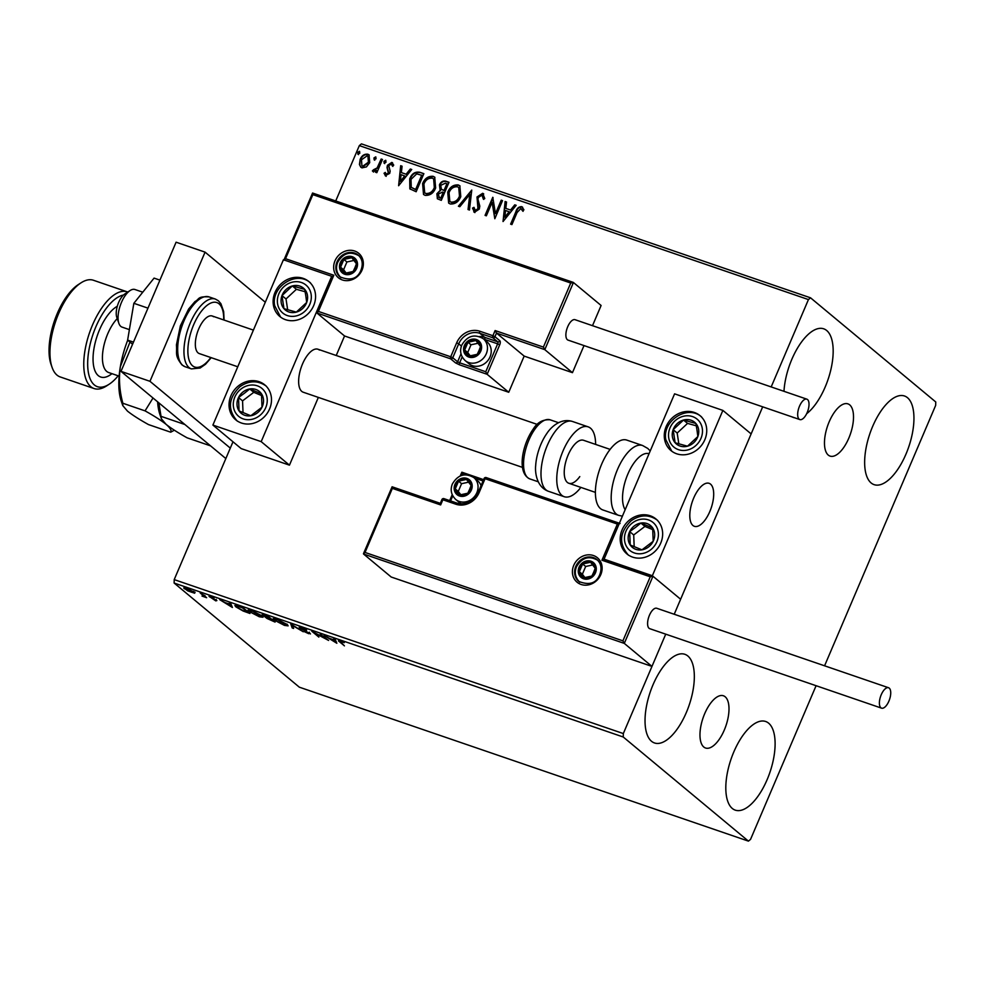 <?xml version="1.0" encoding="UTF-8"?>
<svg xmlns="http://www.w3.org/2000/svg" width="985" height="985" viewBox="0 0 985 985"><rect width="100%" height="100%" fill="white"/><g stroke="black" fill="none" stroke-linecap="round" stroke-linejoin="round"><path stroke-width="1.48" d="M703.77 746.999A27.605 12.091 108.9 0 0 705.531 748.009A27.605 12.091 108.9 0 0 725.145 727.952A27.605 12.091 108.9 0 0 725.194 696.789A27.605 12.091 108.9 0 0 723.433 695.779A27.605 12.091 108.9 0 0 703.819 715.836A27.605 12.091 108.9 0 0 703.77 746.999M828.287 455.095A27.605 12.091 108.9 0 0 830.047 456.092A27.605 12.091 108.9 0 0 849.661 436.047A27.605 12.091 108.9 0 0 849.698 404.872A27.605 12.091 108.9 0 0 847.937 403.875A27.605 12.091 108.9 0 0 828.323 423.919A27.605 12.091 108.9 0 0 828.287 455.095M783.974 391.316A46.849 20.537 -71.1 0 1 798.81 345.969A46.849 20.537 -71.1 0 1 823.719 328.818A46.849 20.537 -71.1 0 1 826.698 330.517A46.849 20.537 -71.1 0 1 830.7 370.348A46.849 20.537 -71.1 0 1 806.653 413.712M794.772 417.825A46.849 20.537 -71.1 0 1 793.331 417.468A46.849 20.537 -71.1 0 1 791.965 416.864M768.645 723.187A46.849 20.537 -71.1 0 1 768.559 776.106A46.849 20.537 -71.1 0 1 735.266 810.138A46.849 20.537 -71.1 0 1 732.274 808.439A46.849 20.537 -71.1 0 1 732.36 755.52A46.849 20.537 -71.1 0 1 765.653 721.488A46.849 20.537 -71.1 0 1 768.645 723.187M687.862 656.01A46.849 20.537 -71.1 0 1 687.789 708.929A46.849 20.537 -71.1 0 1 654.496 742.961A46.849 20.537 -71.1 0 1 651.504 741.262A46.849 20.537 -71.1 0 1 651.577 688.343A46.849 20.537 -71.1 0 1 684.883 654.311A46.849 20.537 -71.1 0 1 687.862 656.01M907.48 397.694A46.849 20.537 -71.1 0 1 907.394 450.613A46.849 20.537 -71.1 0 1 874.101 484.645A46.849 20.537 -71.1 0 1 871.109 482.945A46.849 20.537 -71.1 0 1 871.196 430.026A46.849 20.537 -71.1 0 1 904.489 395.995A46.849 20.537 -71.1 0 1 907.48 397.694M232.989 441.797L174.21 579.611L623.32 733.566L623.234 737.002L174.123 583.034L299.317 687.173L748.428 841.128L750.545 839.38L816.085 685.708M824.58 665.798L935.664 405.389L935.75 401.966L810.557 297.827L808.439 299.575L771.181 386.933M366.445 166.884L362 167.869L360.842 167.228L359.427 164.495L360.165 159.361C361.741 155.605 364.29 153.882 367.836 154.189L369.043 154.854L369.707 162.636L366.445 166.884M382.475 159.472L376.836 172.695L375.544 172.252L376.368 170.306L373.18 171.698L372.379 170.91L373.598 169.715L377.144 167.942L381.17 159.028L382.475 159.472M373.18 171.698L372.379 170.91L373.955 170.097M373.598 169.715L374.485 170.491L377.144 167.942M385.751 176.007L384.039 173.274L385.283 172.4L386.366 174.357L388.373 173.015L387.006 167.487L387.45 165.295L391.821 162.414L393.729 165.123L392.461 166.096L391.267 164.089L388.779 165.665L390.159 171.218L389.703 173.397L385.197 175.699M386.243 174.308L388.373 173.015M388.779 173.348L387.4 167.819L387.856 165.628L391.821 162.414L392.609 162.857M419.942 172.313L423.87 173.668L416.15 191.743L409.846 188.837L409.698 178.913C411.73 173.631 415.153 171.427 419.942 172.313L423.796 173.84M410.24 189.219L409.698 178.913M449 182.287L441.292 200.361L437.352 198.748L436.909 193.725L440.135 190.425L439.445 184.885C440.738 181.905 442.794 180.649 445.626 181.129L449 182.287M471.753 190.08L469.463 210.027L468.047 209.534L469.783 194.414L459.823 206.715L458.407 206.234L471.753 190.08M501.23 200.189L502.522 200.632L494.815 218.719L492.106 202.331L486.356 215.814L485.063 215.37L492.771 197.283L495.48 213.634L501.23 200.189L502.448 200.805M511.104 224.297L516.238 212.255C517.125 208.795 519.058 207.035 522.038 206.985L523.934 209.83L522.678 210.999L520.856 208.512L517.063 212.551L511.929 224.58L510.624 224.137L515.832 211.923C516.719 208.463 518.652 206.702 521.631 206.653L522.469 207.121M523.084 211.332L520.856 208.512M808.439 299.575L359.328 145.62L335.725 200.965M762.686 406.83L674.22 614.258L751.136 433.905L722.867 410.4L674.577 393.84L604.064 559.172L604.618 559.64M365.041 552.45L363.477 553.668L392.092 486.787L392.362 488.375L365.041 552.45L622.914 640.841L624.305 643.402L651.971 666.402L665.725 634.168L623.32 733.566M503.039 221.539L505.12 201.519L506.536 202.011L505.81 208.401L510.55 210.027L514.761 204.831L516.177 205.311L503.039 221.539M475.041 210.322L475.681 210.765L478.365 209.054L477.417 197.296L482.675 193.294L484.78 198.551L483.339 199.105L481.973 195.178L478.304 197.431L477.971 199.352L479.806 206.111L479.289 209.091L474.474 212.268L472.517 208.094L474.007 207.33L475.287 210.421L477.959 208.721L477.011 196.963L482.675 193.294L483.512 193.762M482.638 195.633L481.973 195.178M474.474 212.268L473.76 211.886M460.783 196.594C458.678 201.79 455.168 204.24 450.268 203.981L448.643 203.082L447.744 192.223C449.862 187.027 453.371 184.601 458.284 184.934L459.86 185.808L460.783 196.594M435.641 187.975C433.535 193.171 430.039 195.633 425.138 195.362L423.513 194.464L422.602 183.604C424.72 178.408 428.241 175.983 433.141 176.315L434.717 177.189L435.641 187.975M398.605 185.734L400.673 165.714L402.089 166.206L401.363 172.597L406.103 174.222L410.314 169.026L411.73 169.506L398.605 185.734M384.322 163.301L383.879 161.417L385.603 160.284L386.046 162.168L384.052 163.141M384.729 163.633L384.285 161.762L385.874 160.432M374.349 159.878L373.918 158.006L375.642 156.874L376.085 158.745L374.078 159.73M374.756 160.223L374.312 158.339L375.901 157.009M358.097 154.313L357.666 152.429L359.39 151.296L359.833 153.18L357.826 154.153M358.503 154.645L358.072 152.773L359.648 151.444M185.463 588.18L184.552 588.858C183.062 587.626 183.764 587.442 186.657 588.279L194.094 592.133L194.661 593.216L187.655 590.815L183.863 587.91M194.094 592.133L194.796 592.908M201.494 593.413L206.653 597.71L202.024 596.073L203.501 595.814L200.189 592.958L201.494 593.413M202.762 596.11L203.723 595.272M209.645 596.221L209.399 596.799L214.016 598.006L210.667 597.23L216.872 600.591L215.752 600.875L209.005 596.27M215.038 600.308L215.74 599.828M211.529 596.836L210.667 597.23M216.872 600.591L215.752 600.875L216.109 600.05M238.949 606.255L242.876 607.597L249.944 613.47L243.11 611.008L235.92 606.895L234.873 605.504L238.949 606.255M262.983 614.578L262.65 615.354L268.019 616.216L275.086 622.089L267.046 618.481L262.133 614.652M267.415 617.62L267.046 618.481L267.231 617.546L270.075 618.555L267.44 616.376L263.955 615.797L267.255 617.558M290.772 624.01L303.257 631.754L292.373 625.401L293.616 628.442L292.2 627.962L290.772 624.01M320.236 634.118L328.608 640.435L314.88 633.158L318.857 637.098L311.789 631.225L325.493 638.489L320.236 634.118M341.019 642.392L344.43 645.864L339.653 641.888C337.855 640.644 338.052 640.312 340.268 640.89L344.282 642.663L341.007 641.506L341.019 642.392L341.13 641.21M340.194 640.939L339.653 641.888C337.855 640.644 338.052 640.312 340.268 640.89M623.234 737.002L748.428 841.128M336.845 643.267L324.139 635.448L329.556 638.415L334.309 640.041L333.78 638.76L335.195 639.24L336.845 643.267M310.016 633.355L308.65 633.687L304.193 631.57L308.748 632.924L299.649 627.901L301.311 627.543L306.655 630.129L300.967 628.356L310.46 633.946M302.247 627.888L300.967 628.356M307.948 633.084L308.896 632.579M299.969 627.162L299.649 627.901L299.181 627.26M287.115 624.478L288.137 625.869L284.443 625.389L274.15 620.045L273.153 618.691L276.92 619.171L287.115 624.478M261.985 615.859L262.995 617.25L259.314 616.77L249.02 611.426L248.011 610.072L251.778 610.565L261.985 615.859M232.398 607.462L219.692 599.643L225.109 602.611L229.862 604.236L229.333 602.955L230.749 603.436L232.398 607.462M359.328 145.62L361.433 143.872L810.557 297.827M174.123 583.034L174.21 579.611M336.156 641.592L335.343 641.087M334.715 639.08L334.309 640.041M330.972 638.908L335.035 641.814L334.617 639.327M334.912 639.425L334.469 640.459L330.837 639.216M335.035 641.814L334.469 640.459M293.05 627.063L292.2 627.962M292.644 626.928L291.683 624.576M287.755 625.056L286.758 624.909M274.741 619.134L274.15 620.045M274.593 619.011L273.978 618.445M275.455 620.488L283.668 624.773L286.647 625.155L277.684 619.799L274.63 619.368L275.455 620.488M271.712 620.587L273.054 621.042L270.789 619.159L268.339 618.912L271.712 620.587M268.462 617.435L268.339 618.912M270.432 618.223L270.136 618.937M264.091 614.332L263.955 615.797M262.613 616.45L261.616 616.29M249.599 610.515L249.02 611.426M249.464 610.392L248.848 609.838M250.313 611.882L258.526 616.154L261.505 616.536L252.554 611.18L249.5 610.749L250.313 611.882M236.511 605.984L235.92 606.895M247.924 612.424L242.31 607.757L237.607 606.231L237.225 607.339L243.135 610.688L248.121 611.956M237.767 605.861L237.225 607.339M231.709 605.787L230.896 605.283M230.268 603.276L229.862 604.236M226.525 603.103L230.588 606.009L230.17 603.522M230.465 603.62L230.022 604.655L226.39 603.411M230.588 606.009L230.022 604.655M205.04 595.593L203.624 595.531M195.104 592.182L192.444 591.689M185.857 589.301L191.373 592.207L192.789 591.677L187.298 588.808L185.857 589.301L185.746 587.503M192.949 591.308L193.343 592.441L193.786 591.406M522.038 206.985L522.666 207.293M522.001 209.399L521.262 208.845L522.001 209.399M503.298 221.219L505.12 201.519M505.527 201.863L506.512 202.196M510.55 210.027L505.81 208.401M510.956 210.359L514.761 204.831M515.167 205.163L516.054 205.459M504.8 217.143L509.614 212.021L505.564 210.445L504.8 217.143L509.208 211.689M494.876 218.547L492.106 202.331M485.531 215.53L493.116 197.751M501.624 200.521L495.48 213.634M483.069 193.626L483.721 193.947M483.746 199.438L482.379 195.51M474.881 212.612L472.517 208.094M472.923 208.426L474.044 207.847M468.466 209.682L469.783 194.414M458.936 206.419L471.692 190.659M448.852 203.242L447.744 192.223M448.15 192.555C450.268 187.372 453.777 184.934 458.678 185.266L458.284 184.934M458.678 185.266L460.044 185.98M450.046 201.605L451.413 202.442C455.365 202.651 458.185 200.669 459.884 196.495L458.948 187.655M449.037 192.666L449.849 201.457L451.007 202.097C454.959 202.307 457.791 200.324 459.478 196.15L458.751 187.482L457.533 186.805C453.568 186.51 450.736 188.467 449.037 192.666M437.549 198.896L436.909 193.725M437.315 194.07L440.135 190.425M440.541 190.758L439.445 184.885M439.852 185.229C441.132 182.25 443.201 180.994 446.02 181.462L445.626 181.129M446.02 181.462L448.926 182.459M441.403 189.268L444.444 190.745L447.313 184.023L445.417 183.185L440.738 185.34L441.403 189.268L444.038 190.413L446.907 183.69M438.731 197.271L441.181 198.404L443.656 192.604L442.585 192.038L438.226 194.143L439.433 197.603L440.775 198.071L443.25 192.272M439.839 197.936L438.928 197.468M423.722 194.624L422.602 183.604M423.008 183.936C425.126 178.753 428.635 176.315 433.548 176.647L433.141 176.315M433.548 176.647L434.914 177.362M424.917 192.998L426.271 193.823C430.236 194.033 433.055 192.05 434.742 187.876L433.806 179.036M423.907 184.06L424.707 192.838L425.865 193.491C429.829 193.7 432.649 191.706 434.336 187.532L433.622 178.864L432.39 178.186C428.426 177.903 425.594 179.849 423.907 184.06M410.105 179.245C412.136 173.963 415.547 171.772 420.336 172.658M415.19 189.489L416.052 189.785L422.171 175.416L416.704 173.865L411.004 179.369L411.262 187.372L415.645 189.452L421.777 175.071M411.262 187.372L414.784 189.157M398.851 185.414L400.673 165.714M401.08 166.059L402.077 166.391M406.103 174.222L401.363 172.597M406.51 174.554L410.314 169.026M410.72 169.358L411.607 169.666M400.353 181.338L405.167 176.216L401.117 174.641L400.353 181.338L404.761 175.884M386.157 176.352L384.039 173.274M384.445 173.606L385.394 172.941M392.867 166.428L391.673 164.421M376.011 172.412L376.368 170.306M373.586 172.043L372.786 171.242M377.55 168.275L381.17 159.028M381.577 159.373L382.402 159.644M361.052 167.388L359.427 164.495M359.833 164.827L360.165 159.361M360.572 159.693C362.135 155.938 364.696 154.214 368.242 154.534L367.836 154.189M368.242 154.534L369.24 155.027M362.148 165.985L363.096 166.588L368.809 162.513L368.131 156.43M361.47 159.792L361.938 165.825L362.702 166.256L368.415 162.18L367.934 156.246L367.146 155.815L361.47 159.792M319.399 350.057A22.717 9.961 108.9 0 0 317.946 349.232A22.717 9.961 108.9 0 0 301.804 365.731A22.717 9.961 108.9 0 0 301.767 391.39A22.717 9.961 108.9 0 0 303.22 392.215L522.481 467.382M303.158 278.361A22.717 20.143 129.8 0 1 308.871 281.562A22.717 20.143 129.8 0 1 311.974 308.908A22.717 20.143 129.8 0 1 285.527 319.694A22.717 20.143 129.8 0 1 279.814 316.493A22.717 20.143 129.8 0 1 276.711 289.147A22.717 20.143 129.8 0 1 303.158 278.361M241.448 423.021A22.717 20.143 -50.2 0 0 267.895 412.235A22.717 20.143 -50.2 0 0 264.793 384.889A22.717 20.143 -50.2 0 0 259.08 381.688A22.717 20.143 -50.2 0 0 232.632 392.473A22.717 20.143 -50.2 0 0 235.735 419.819A22.717 20.143 -50.2 0 0 241.448 423.021M261.185 441.637L212.895 425.077L283.421 259.745L331.711 276.305L261.185 441.637L289.455 465.154L318.352 397.411M570.734 283.027L573.442 282.486L544.803 349.65L543.4 347.102L570.734 283.027L312.848 194.636L285.527 258.698L333.817 275.246L318.389 311.42L316.887 312.971L344.553 335.983L336.23 355.499M212.895 425.077L241.165 448.594L289.455 465.154M710.567 484.152A22.717 9.961 -71.1 0 1 710.517 509.811A22.717 9.961 -71.1 0 1 694.376 526.31A22.717 9.961 -71.1 0 1 692.935 525.485A22.717 9.961 -71.1 0 1 692.972 499.826A22.717 9.961 -71.1 0 1 709.114 483.327A22.717 9.961 -71.1 0 1 710.567 484.152M632.616 557.116A22.717 20.143 129.8 0 1 626.903 553.915A22.717 20.143 129.8 0 1 623.788 526.569A22.717 20.143 129.8 0 1 650.248 515.783A22.717 20.143 129.8 0 1 655.948 518.984A22.717 20.143 129.8 0 1 659.063 546.33A22.717 20.143 129.8 0 1 632.616 557.116M694.314 412.456A22.717 20.143 -50.2 0 0 667.867 423.242A22.717 20.143 -50.2 0 0 670.982 450.588A22.717 20.143 -50.2 0 0 676.683 453.789A22.717 20.143 -50.2 0 0 703.142 443.004A22.717 20.143 -50.2 0 0 700.027 415.658A22.717 20.143 -50.2 0 0 694.314 412.456M722.867 410.4L652.353 575.732L604.064 559.172M652.353 575.732L680.623 599.237L652.957 576.237L624.305 643.402L363.539 554.001L391.193 577.013L651.971 666.402M118.877 323.351L116.809 317.404A14.196 6.218 -71.1 0 1 117.781 304.722A14.196 6.218 -71.1 0 1 124.849 293.949L130.131 290.526A19.872 8.705 108.9 0 0 120.244 305.596A19.872 8.705 108.9 0 0 118.877 323.351A19.872 8.705 108.9 0 0 122.078 327.118L129.392 329.63M692.295 501.71A22.717 9.961 108.9 0 0 694.376 526.31A22.717 9.961 108.9 0 0 711.207 507.928A22.717 9.961 108.9 0 0 709.114 483.327A22.717 9.961 108.9 0 0 692.295 501.71M142.776 292.188L134.97 289.516A19.872 8.705 108.9 0 0 130.131 290.526M440.381 503.335L441.896 499.604L442.856 499.764L440.652 504.936L392.362 488.375M440.467 503.397L440.652 504.936M622.914 640.841L650.235 576.779L652.957 576.237L604.531 559.603L652.649 576.126M650.235 576.779L601.946 560.231L604.667 559.677M465.006 474.795L462.137 473.81L461.866 472.209L460.18 475.989M601.946 560.231L617.373 524.057L620.094 523.515M318.389 311.42L450.711 356.779L456.658 342.829A18.74 16.622 129.8 0 1 479.867 331.243L492.906 335.713L495.11 330.541L496.502 333.09L494.962 336.71L499.814 340.736A3.411 1.49 108.9 0 1 499.703 344.848L487.132 374.3L508.74 392.264L524.168 356.102L496.502 333.09L544.803 349.65L572.457 372.662L584.006 345.575M524.168 356.102L572.457 372.662M283.975 259.917L312.577 193.035L573.319 282.412L601.109 305.485L592.502 325.678M344.553 335.983L508.74 392.264M312.848 194.636L312.676 193.085L573.135 282.375M285.527 258.698L284.025 260.249M333.817 275.246L332.314 276.81M461.423 346.08L458.714 343.827L452.768 357.777L450.711 356.779A1.699 0.751 108.9 0 0 450.65 358.835L455.501 362.862L459.613 364.856L487.132 374.3L485.74 371.751L497.647 343.851L484.608 339.382A15.329 13.593 -50.2 0 0 483.783 339.123M332.265 276.477L316.887 312.971L450.65 358.835A1.699 1.514 129.8 0 0 452.768 357.777L457.606 361.803L461.005 353.849M479.843 350.771A8.52 7.548 -50.2 0 0 480.52 346.56A8.52 7.548 -50.2 0 0 475.903 340.539A8.52 7.548 -50.2 0 0 467.973 342.263A8.52 7.548 -50.2 0 0 464.674 350.02A8.52 7.548 -50.2 0 0 469.291 356.041A8.52 7.548 -50.2 0 0 477.22 354.317A8.52 7.548 -50.2 0 0 479.843 350.771M479.005 350.549L480.52 346.56L475.903 340.539L467.973 342.263L464.674 350.02L469.291 356.041L477.22 354.317L479.005 350.549M490.037 356.89A14.196 12.583 -50.2 0 0 487.046 341.844L483.29 338.717A14.196 12.583 129.8 0 1 486.282 353.775A14.196 12.583 129.8 0 1 465.129 360.547L468.885 363.674A14.196 12.583 -50.2 0 0 490.037 356.89M478.033 343.26L471.002 344.787L467.703 352.531L470.264 355.881M471.002 344.787L467.973 342.263M467.703 352.531L464.674 350.02M470.411 489.668A8.52 7.548 -50.2 0 0 471.101 485.457A8.52 7.548 -50.2 0 0 466.471 479.436A8.52 7.548 -50.2 0 0 458.554 481.16A8.52 7.548 -50.2 0 0 455.242 488.917A8.52 7.548 -50.2 0 0 459.86 494.938A8.52 7.548 -50.2 0 0 467.789 493.214A8.52 7.548 -50.2 0 0 470.411 489.668M469.574 489.446L471.101 485.457L466.471 479.436L458.554 481.16L455.242 488.917L459.86 494.938L467.789 493.214L469.574 489.446M481.049 485.667A14.196 12.583 -50.2 0 0 477.627 480.742L473.859 477.614A14.196 12.583 129.8 0 1 476.863 492.672A14.196 12.583 129.8 0 1 455.71 499.444L459.466 502.572A14.196 12.583 -50.2 0 0 461.436 503.889M468.601 482.158L461.583 483.684L458.271 491.429L460.845 494.778M461.583 483.684L458.554 481.16M458.271 491.429L455.242 488.917M594.509 572.482A8.52 7.548 -50.2 0 0 595.186 568.271A8.52 7.548 -50.2 0 0 590.569 562.25A8.52 7.548 -50.2 0 0 582.64 563.974A8.52 7.548 -50.2 0 0 579.34 571.719A8.52 7.548 -50.2 0 0 583.957 577.752A8.52 7.548 -50.2 0 0 591.886 576.028A8.52 7.548 -50.2 0 0 594.509 572.482M593.672 572.26L595.186 568.271L590.569 562.25L582.64 563.974L579.34 571.719L583.957 577.752L591.886 576.028L593.672 572.26M592.699 564.959L585.669 566.486L582.369 574.243L584.93 577.592M585.669 566.486L582.64 563.974M582.369 574.243L579.34 571.719M355.745 267.957A8.52 7.548 -50.2 0 0 356.435 263.758A8.52 7.548 -50.2 0 0 351.805 257.725A8.52 7.548 -50.2 0 0 343.888 259.449A8.52 7.548 -50.2 0 0 340.576 267.206A8.52 7.548 -50.2 0 0 345.193 273.227A8.52 7.548 -50.2 0 0 353.123 271.503A8.52 7.548 -50.2 0 0 355.745 267.957M354.908 267.748L356.435 263.758L351.805 257.725L343.888 259.449L340.576 267.206L345.193 273.227L353.123 271.503L354.908 267.748M353.935 260.446L346.917 261.973L343.605 269.718L346.178 273.079M346.917 261.973L343.888 259.449M343.605 269.718L340.576 267.206M243.172 391.833A14.196 12.583 -50.2 0 0 238.518 397.509A14.196 12.583 -50.2 0 0 239.047 410.905A14.196 12.583 -50.2 0 0 250.806 415.756A14.196 12.583 -50.2 0 0 262.01 407.199A14.196 12.583 -50.2 0 0 261.481 393.815A14.196 12.583 -50.2 0 0 249.734 388.964A14.196 12.583 -50.2 0 0 243.172 391.833M244.255 393.347L238.518 397.509L239.047 410.905L250.806 415.756L262.01 407.199L261.481 393.815L249.734 388.964L244.255 393.347M261.604 395.551L253.773 392.325L242.556 400.87L243.024 412.592M253.773 392.325L249.734 388.964M242.556 400.87L238.518 397.509M634.328 525.916A14.196 12.583 -50.2 0 0 629.674 531.604A14.196 12.583 -50.2 0 0 630.215 545A14.196 12.583 -50.2 0 0 641.961 549.839A14.196 12.583 -50.2 0 0 653.178 541.294A14.196 12.583 -50.2 0 0 652.649 527.898A14.196 12.583 -50.2 0 0 640.89 523.06A14.196 12.583 -50.2 0 0 634.328 525.916M635.423 527.443L629.674 531.604L630.215 545L641.961 549.839L653.178 541.294L652.649 527.898L640.89 523.06L635.423 527.443M652.772 529.647L644.929 526.421L633.712 534.966L634.18 546.687M644.929 526.421L640.89 523.06M633.712 534.966L629.674 531.604M698.624 429.522A14.196 12.583 -50.2 0 0 695.866 423.464A14.196 12.583 -50.2 0 0 683.516 420.041A14.196 12.583 -50.2 0 0 673.149 429.694A14.196 12.583 -50.2 0 0 675.131 442.77A14.196 12.583 -50.2 0 0 687.493 446.193A14.196 12.583 -50.2 0 0 697.86 436.54A14.196 12.583 -50.2 0 0 698.624 429.522M696.998 430.113L695.866 423.464L683.516 420.041L673.149 429.694L675.131 442.77L687.493 446.193L697.86 436.54L696.998 430.113M696.296 425.815L687.555 423.402L677.188 433.055L678.825 443.853M687.555 423.402L683.516 420.041M677.188 433.055L673.149 429.694M307.455 295.426A14.196 12.583 -50.2 0 0 304.71 289.368A14.196 12.583 -50.2 0 0 292.348 285.945A14.196 12.583 -50.2 0 0 281.981 295.611A14.196 12.583 -50.2 0 0 283.975 308.687A14.196 12.583 -50.2 0 0 296.325 312.11A14.196 12.583 -50.2 0 0 306.692 302.444A14.196 12.583 -50.2 0 0 307.455 295.426M305.842 296.017L304.71 289.368L292.348 285.945L281.981 295.611L283.975 308.687L296.325 312.11L306.692 302.444L305.842 296.017M305.128 291.732L296.387 289.307L286.019 298.96L287.669 309.77M296.387 289.307L292.348 285.945M286.019 298.96L281.981 295.611M649.041 453.728A31.237 13.691 108.9 0 0 627.864 474.056A31.237 13.691 108.9 0 0 625.143 509.737M642.577 445.503L626.792 440.098A36.913 16.179 108.9 0 0 600.554 466.915A36.913 16.179 108.9 0 0 600.493 508.605A36.913 16.179 108.9 0 0 602.845 509.947L618.629 515.352A36.913 16.179 -71.1 0 1 616.278 514.01A36.913 16.179 -71.1 0 1 616.339 472.32A36.913 16.179 -71.1 0 1 642.577 445.503L647.785 448.446L650.223 450.933M547.131 433.068C549.322 429.546 559.357 417.344 572.384 421.445A36.913 16.179 108.9 0 0 554.567 432.28A36.913 16.179 108.9 0 0 541.294 467.998A36.913 16.179 108.9 0 0 548.436 491.293C535.791 486.713 535.027 470.818 535.68 465.585A31.237 13.691 -71.1 0 1 546.54 433.917A31.237 13.691 -71.1 0 1 547.094 433.117L546.54 433.917M579.783 476.592A22.717 9.961 -71.1 0 1 568.825 483.266A22.717 9.961 -71.1 0 1 564.417 468.934A22.717 9.961 -71.1 0 1 572.593 446.956A22.717 9.961 -71.1 0 1 583.551 440.283L610.121 449.394M580.879 487.403A36.913 16.179 -71.1 0 1 564.22 496.699A36.913 16.179 -71.1 0 1 557.067 473.403A36.913 16.179 -71.1 0 1 570.34 437.697A36.913 16.179 -71.1 0 1 588.156 426.85A36.913 16.179 -71.1 0 1 595.617 444.42M889.246 688.133A10.786 4.728 108.9 0 0 888.568 687.739A10.786 4.728 108.9 0 0 880.898 695.57A10.786 4.728 108.9 0 0 880.873 707.759A10.786 4.728 108.9 0 0 881.563 708.153A10.786 4.728 108.9 0 0 889.233 700.31A10.786 4.728 108.9 0 0 889.246 688.133M888.568 687.739L656.761 608.274A10.786 4.728 108.9 0 0 649.09 616.117A10.786 4.728 108.9 0 0 649.078 628.295A10.786 4.728 108.9 0 0 649.768 628.689L881.563 708.153M799.512 406.177A10.786 4.728 108.9 0 0 799.845 419.573A10.786 4.728 108.9 0 0 807.183 412.555A10.786 4.728 108.9 0 0 806.85 399.159A10.786 4.728 108.9 0 0 799.512 406.177M806.85 399.159L575.043 319.694A10.786 4.728 108.9 0 0 567.717 326.712A10.786 4.728 108.9 0 0 568.049 340.108L799.845 419.573M132.569 344.233L127.619 340.12L133.468 342.127M127.619 340.12L133.849 303.306L147.972 308.145M133.849 303.306L154.066 278.115L159.915 280.122M225.836 458.567L120.995 371.37L176.093 242.199L205.065 252.135L265.297 302.235M230.305 448.113L149.966 381.306L205.065 252.135M120.995 371.37L149.966 381.306M237.767 366.777L199.339 353.603A19.872 8.705 -71.1 0 1 198.083 352.889A19.872 8.705 -71.1 0 1 198.108 330.443A19.872 8.705 -71.1 0 1 212.231 316A19.872 8.705 -71.1 0 1 213.499 316.714M123.47 295.044A48.277 21.153 108.9 0 0 92.467 335.922A48.277 21.153 108.9 0 0 94.338 384.938A48.277 21.153 108.9 0 0 109.15 384.236A48.277 21.153 108.9 0 0 118.188 375.802M109.15 384.236L106.503 385.96A51.109 22.396 -71.1 0 1 94.08 388.546A51.109 22.396 -71.1 0 1 90.817 386.699A51.109 22.396 -71.1 0 1 90.903 328.965A51.109 22.396 -71.1 0 1 127.225 291.843A51.109 22.396 -71.1 0 1 127.779 292.052M52.045 367.282L51.011 364.315A48.277 21.153 -71.1 0 1 54.421 320.925A48.277 21.153 -71.1 0 1 78.344 284.567L80.992 282.855A51.109 22.396 108.9 0 0 55.653 321.344A51.109 22.396 108.9 0 0 52.045 367.282A51.109 22.396 108.9 0 0 57.007 375.113A51.109 22.396 108.9 0 0 60.27 376.959L94.08 388.546M127.225 291.843L93.427 280.257A51.109 22.396 108.9 0 0 80.992 282.855M210.556 445.86L187.138 437.833C177.965 432.723 170.959 428.229 166.096 424.35L161.441 418.859L158.844 402.853M161.478 416.495L184.909 424.523M161.405 418.76L160.013 414.784A62.474 27.371 -71.1 0 1 157.612 401.818M153.02 398.002L145.054 410.868C154.226 415.978 161.245 420.472 166.096 424.35C170.294 428.007 171.833 430.617 170.7 432.193L174.345 430.211M170.7 432.193L148.501 424.584C139.316 419.475 132.31 414.981 127.459 411.102L122.805 405.623L121.389 401.535A62.474 27.371 -71.1 0 1 120.342 366.691A62.474 27.371 -71.1 0 1 127.705 340.182M122.805 405.623L122.854 403.259C119.493 390.983 118.656 378.794 120.342 366.691L129.958 342.066M122.854 403.259L145.054 410.868M600.788 574.637A15.908 14.098 129.8 0 1 581.088 584.462A15.908 14.098 129.8 0 1 573.738 565.365A15.908 14.098 129.8 0 1 593.438 555.528A15.908 14.098 129.8 0 1 600.788 574.637M575.794 566.363A14.196 12.583 -50.2 0 0 578.786 581.421C589.387 585.619 596.405 583.305 599.828 574.464C602.044 568.333 601.084 563.371 596.947 559.591A14.196 12.583 -50.2 0 0 575.794 566.363M392.178 486.836L440.307 503.335L392.092 486.787M461.953 472.258L483.61 479.683M617.373 524.057L485.051 478.698A1.699 0.751 -71.1 0 1 486.221 477.59A1.699 0.751 -71.1 0 1 486.319 477.651L619.38 523.269M484.214 478.71L485.051 478.698L479.104 492.648A18.74 16.622 129.8 0 1 455.895 504.234L442.856 499.764A1.699 0.751 108.9 0 1 444.013 498.656A1.699 1.699 0 0 0 441.896 499.604L442.019 499.777M457.163 503.187A1.699 0.751 108.9 0 0 457.052 503.126L444.013 498.656A1.699 0.751 108.9 0 1 444.124 498.718L456.929 503.113M483.056 480.975L474.302 477.971M462.137 473.81L461.411 475.509M452.755 495.824L450.576 500.909M478.267 492.66L478.144 492.488C473.145 501.697 466.114 505.243 457.052 503.126A1.699 0.751 108.9 0 0 455.895 504.234M619.38 523.244L486.221 477.59A1.699 1.699 0 0 0 484.091 478.538L478.144 492.488L479.104 492.648M334.986 260.84A15.908 14.098 129.8 0 1 354.674 251.015A15.908 14.098 129.8 0 1 362.024 270.112A15.908 14.098 129.8 0 1 342.337 279.949A15.908 14.098 129.8 0 1 334.986 260.84M358.183 255.066A14.196 12.583 -50.2 0 0 337.03 261.85A14.196 12.583 -50.2 0 0 340.034 276.896C350.635 281.107 357.641 278.792 361.064 269.952C363.28 263.82 362.32 258.858 358.183 255.066M495.11 330.541L543.4 347.102M479.449 336.55A17.04 15.107 129.8 0 1 484.657 337.326L479.818 333.299A17.04 15.107 -50.2 0 0 458.714 343.827L456.658 342.829M484.608 339.382A1.699 0.751 108.9 0 0 484.657 337.326L497.696 341.795L492.857 337.769L479.818 333.299A1.699 0.751 -71.1 0 1 479.867 331.243M462.174 356.927L459.663 362.812L485.74 371.751M494.962 336.71L492.906 335.713A1.699 0.751 -71.1 0 0 492.857 337.769A1.699 1.514 -50.2 0 0 494.962 336.71M499.814 340.736A1.699 1.514 129.8 0 1 497.696 341.795A1.699 0.751 -71.1 0 1 497.647 343.851L499.703 344.848M459.613 364.856A1.699 0.751 -71.1 0 1 459.663 362.812L457.606 361.803A1.699 1.514 -50.2 0 1 455.501 362.862M480.803 351.103A9.653 8.557 -50.2 0 0 476.346 339.505A9.653 8.557 -50.2 0 0 464.391 345.476A9.653 8.557 -50.2 0 0 468.848 357.075A9.653 8.557 -50.2 0 0 480.803 351.103M471.384 490.001A9.653 8.557 -50.2 0 0 466.915 478.402A9.653 8.557 -50.2 0 0 454.959 484.374A9.653 8.557 -50.2 0 0 459.429 495.972A9.653 8.557 -50.2 0 0 471.384 490.001M595.469 572.814A9.653 8.557 -50.2 0 0 591.012 561.216A9.653 8.557 -50.2 0 0 579.057 567.188A9.653 8.557 -50.2 0 0 583.514 578.786A9.653 8.557 -50.2 0 0 595.469 572.814M356.718 268.289A9.653 8.557 -50.2 0 0 352.248 256.691A9.653 8.557 -50.2 0 0 340.293 262.663A9.653 8.557 -50.2 0 0 344.762 274.261A9.653 8.557 -50.2 0 0 356.718 268.289M241.19 388.878A18.173 16.117 -50.2 0 0 235.907 413.306A18.173 16.117 -50.2 0 0 259.35 415.842A18.173 16.117 -50.2 0 0 264.62 391.414A18.173 16.117 -50.2 0 0 241.19 388.878M632.345 522.973A18.173 16.117 -50.2 0 0 627.076 547.389A18.173 16.117 -50.2 0 0 650.506 549.925A18.173 16.117 -50.2 0 0 655.788 525.51A18.173 16.117 -50.2 0 0 632.345 522.973M702.293 428.512A18.173 16.117 -50.2 0 0 682.95 416.384A18.173 16.117 -50.2 0 0 668.704 437.722A18.173 16.117 -50.2 0 0 688.047 449.862A18.173 16.117 -50.2 0 0 702.293 428.512M311.137 294.416A18.173 16.117 -50.2 0 0 291.794 282.289A18.173 16.117 -50.2 0 0 277.548 303.639A18.173 16.117 -50.2 0 0 296.891 315.766A18.173 16.117 -50.2 0 0 311.137 294.416M535.027 428.98A31.237 13.691 108.9 0 0 523.798 459.195A31.237 13.691 108.9 0 0 529.844 478.907C516.472 472.898 522.407 444.272 533.168 429.177C537.256 422.43 542.895 419.302 550.098 419.807A31.237 13.691 108.9 0 0 535.027 428.98M185.131 366.74L182.065 365.004C174.271 355.179 177.288 353.43 176.413 344.972L180.378 325.801L188.615 309.056L194.968 301.558C199.733 299.181 196.951 296.214 209.066 296.904A36.913 16.179 108.9 0 0 182.841 323.72A36.913 16.179 108.9 0 0 182.779 365.41A36.913 16.179 108.9 0 0 185.131 366.74L191.41 368.895A36.913 16.179 -71.1 0 1 189.046 367.553A36.913 16.179 -71.1 0 1 189.108 325.863A36.913 16.179 -71.1 0 1 215.346 299.058L218.411 300.794L220.911 303.688L223.657 311.531L224.1 320.063M223.706 319.928A34.081 14.935 108.9 0 0 219.015 303.799A34.081 14.935 108.9 0 0 193.676 324.73A34.081 14.935 108.9 0 0 192.567 365.804A34.081 14.935 108.9 0 0 210.815 357.543M117.227 318.598A31.237 13.691 108.9 0 0 103.499 347.483A31.237 13.691 108.9 0 0 106.737 371.431A31.237 13.691 108.9 0 0 108.732 372.564L119.148 376.135M111.945 373.66A38.046 16.671 -71.1 0 1 98.303 375.642A38.046 16.671 -71.1 0 1 95.693 340.798A38.046 16.671 -71.1 0 1 117.301 306.273M340.01 641.37L340.453 640.336M300.671 627.95L301.114 626.916M308.982 633.244L309.425 632.21M274.63 619.368L275.074 618.334M286.647 625.155L287.091 624.121M249.5 610.749L249.944 609.715M261.505 616.536L261.948 615.502M236.388 606.255L236.831 605.221M215.777 600.407L216.22 599.372M210.47 596.947L210.913 595.913M203.649 596.171L204.092 595.149M595.396 492.377L568.825 483.266M537.219 424.4L317.946 349.232M212.231 316L253.404 330.11M449.677 500.602L452.201 494.679M461.866 472.209L483.61 479.658M483.29 338.717C474.524 333.669 467.358 335.774 461.83 345.033C459.49 350.857 460.598 356.028 465.129 360.547M473.859 477.614C465.092 472.566 457.939 474.671 452.398 483.93C450.059 489.754 451.167 494.926 455.71 499.444M597.957 560.428C589.19 555.38 582.024 557.485 576.496 566.744C574.156 572.568 575.265 577.739 579.796 582.258M359.193 255.903C350.426 250.855 343.272 252.96 337.732 262.232C335.392 268.043 336.501 273.214 341.044 277.745M266.406 386.231C258.008 380.235 249.217 380.358 240.044 386.613C228.225 398.162 227.326 409.686 237.348 421.174M657.574 520.326C649.177 514.318 640.385 514.453 631.213 520.708C619.393 532.257 618.494 543.782 628.516 555.257M701.64 417C687.715 404.109 661.883 420.841 665.835 439.753L671.795 451.228M310.484 282.904C296.547 270.013 270.715 286.746 274.667 305.658L280.626 317.133M618.629 515.352L622.409 516.165M529.844 478.907L538.241 481.788M548.436 491.293L564.22 496.699M572.384 421.445L588.156 426.85M550.098 419.807L558.495 422.688M209.066 296.904L215.346 299.058M211.209 357.678L205.52 364.241L200.152 368.008L191.41 368.895"/></g></svg>
